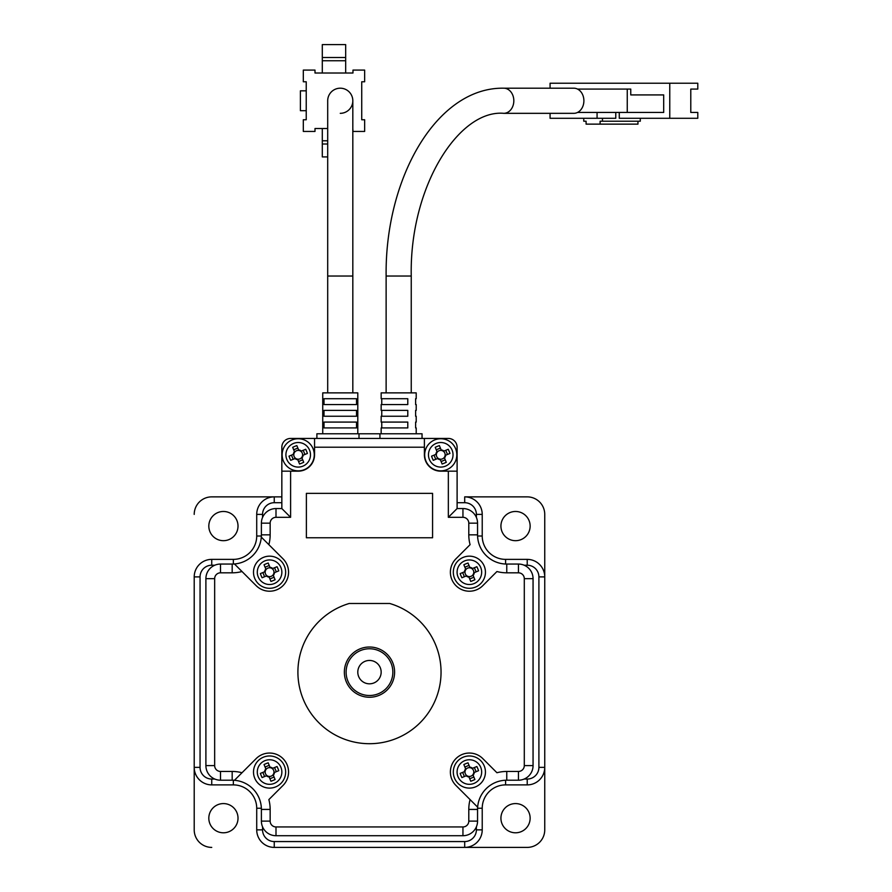 <?xml version="1.0" encoding="UTF-8"?>
<svg xmlns="http://www.w3.org/2000/svg" width="892" height="892" viewBox="0 0 892 892"><rect width="100%" height="100%" fill="white"/><g stroke="black" fill="none" stroke-linecap="round" stroke-linejoin="round"><path stroke-width="1.34" d="M357.792 672.133A11.685 11.685 0 0 0 369.478 683.818A11.685 11.685 0 0 0 381.163 672.133A11.685 11.685 0 0 0 369.478 660.448A11.685 11.685 0 0 0 357.792 672.133M208.817 818.187A14.606 14.606 0 0 1 223.424 803.581A14.606 14.606 0 0 1 238.019 818.187A14.606 14.606 0 0 1 223.424 832.793A14.606 14.606 0 0 1 208.817 818.187M208.817 526.079A14.606 14.606 0 0 1 223.424 511.473A14.606 14.606 0 0 1 238.019 526.079A14.606 14.606 0 0 1 223.424 540.686A14.606 14.606 0 0 1 208.817 526.079M500.925 526.079A14.606 14.606 0 0 1 515.531 511.473A14.606 14.606 0 0 1 530.138 526.079A14.606 14.606 0 0 1 515.531 540.686A14.606 14.606 0 0 1 500.925 526.079M500.925 818.187A14.606 14.606 0 0 1 515.531 803.581A14.606 14.606 0 0 1 530.138 818.187A14.606 14.606 0 0 1 515.531 832.793A14.606 14.606 0 0 1 500.925 818.187M281.839 496.866L274.245 496.866A17.528 17.528 0 0 0 256.718 514.394L256.718 536.014A23.37 23.37 0 0 1 233.347 559.373L211.739 559.373A17.528 17.528 0 0 0 194.211 576.901L194.211 767.365A17.528 17.528 0 0 0 211.739 784.893L233.347 784.893A23.37 23.37 0 0 1 256.718 808.252L256.718 829.872A17.528 17.528 0 0 0 274.245 847.4L464.699 847.4A17.528 17.528 0 0 0 482.226 829.872L482.226 808.252A23.37 23.37 0 0 1 505.597 784.893L527.217 784.893A17.528 17.528 0 0 0 544.744 767.365L544.744 576.901A17.528 17.528 0 0 0 527.217 559.373L505.597 559.373A23.37 23.37 0 0 1 482.226 536.014L482.226 514.394A17.528 17.528 0 0 0 464.699 496.866L527.217 496.866A17.528 17.528 0 0 1 544.744 514.394L544.744 576.901A17.528 17.528 0 0 0 527.217 559.373L527.217 565.216L524.173 565.216M262.56 826.839L262.56 829.872L256.718 829.872A17.528 17.528 0 0 0 274.245 847.4L440.748 847.4M211.739 847.4A17.528 17.528 0 0 1 194.211 829.872L194.211 767.365A17.528 17.528 0 0 0 211.739 784.893L211.739 779.051L214.771 779.051M214.771 565.216L211.739 565.216L211.739 559.373A17.528 17.528 0 0 0 194.211 576.901L194.211 743.404M194.211 514.394A17.528 17.528 0 0 1 211.739 496.866L274.245 496.866A17.528 17.528 0 0 0 256.718 514.394L262.56 514.394L262.56 517.427M476.384 517.427L476.384 514.394L482.226 514.394A17.528 17.528 0 0 0 464.699 496.866L527.217 496.866M538.902 767.365L544.744 767.365L544.744 829.872L544.744 767.365A17.528 17.528 0 0 1 527.217 784.893L527.217 779.051A11.685 11.685 0 0 0 538.902 767.365L538.902 576.901A11.685 11.685 0 0 0 527.217 565.216M544.744 829.872A17.528 17.528 0 0 1 527.217 847.4L464.699 847.4L464.699 841.557A11.685 11.685 0 0 0 476.384 829.872L476.384 826.839M394.598 672.133A25.121 25.121 0 0 1 369.478 697.254A25.121 25.121 0 0 1 344.357 672.133A25.121 25.121 0 0 1 369.478 647.012A25.121 25.121 0 0 1 394.598 672.133M346.107 672.133A23.37 23.37 0 0 0 369.478 695.504A23.37 23.37 0 0 0 392.848 672.133A23.37 23.37 0 0 0 369.478 648.763A23.37 23.37 0 0 0 346.107 672.133M297.906 672.133A71.572 71.572 0 0 0 369.478 743.705A71.572 71.572 0 0 0 389.715 603.483L349.24 603.483A71.572 71.572 0 0 0 297.906 672.133M314.553 447.204L314.553 438.44L424.391 438.44L424.391 447.204L314.553 447.204L314.553 454.797A16.357 16.357 0 0 1 298.196 471.166L290.602 471.166L290.602 517.315L275.996 517.315A5.843 5.843 0 0 0 270.153 523.158L270.153 534.843A37.977 37.977 0 0 1 268.86 544.666L282.998 558.805A18.988 18.988 0 0 1 276.843 589.768A18.988 18.988 0 0 1 256.149 585.654L234.451 563.967A29.213 29.213 0 0 1 232.176 564.056L220.502 564.056A14.606 14.606 0 0 0 205.896 578.663L205.896 765.604A14.606 14.606 0 0 0 220.502 780.21L232.176 780.21A29.213 29.213 0 0 1 261.389 809.423L261.389 821.108A14.606 14.606 0 0 0 275.996 835.715L462.948 835.715A14.606 14.606 0 0 0 477.555 821.108L477.555 809.423A29.213 29.213 0 0 1 506.767 780.21L518.453 780.21A14.606 14.606 0 0 0 533.059 765.604L533.059 578.663A14.606 14.606 0 0 0 518.453 564.056L506.767 564.056A29.213 29.213 0 0 1 477.555 534.843L477.555 523.158A14.606 14.606 0 0 0 462.948 508.552L457.105 508.552L448.341 517.315L448.341 471.166L457.105 471.166L457.105 508.552M448.341 517.315L462.948 517.315A5.843 5.843 0 0 1 468.791 523.158L468.791 534.843A37.977 37.977 0 0 0 470.084 544.666L455.946 558.805A18.988 18.988 0 0 0 455.946 585.654A18.988 18.988 0 0 0 482.806 585.654L496.933 571.527A37.977 37.977 0 0 0 506.767 572.82L518.453 572.82A5.843 5.843 0 0 1 524.295 578.663L524.295 765.604A5.843 5.843 0 0 1 518.453 771.446L506.767 771.446A37.977 37.977 0 0 0 496.933 772.74L482.806 758.613A18.988 18.988 0 0 0 455.946 758.613A18.988 18.988 0 0 0 455.946 785.462L470.084 799.6A37.977 37.977 0 0 0 468.791 809.423L468.791 821.108A5.843 5.843 0 0 1 462.948 826.951L275.996 826.951A5.843 5.843 0 0 1 270.153 821.108L270.153 809.423A37.977 37.977 0 0 0 268.86 799.6L282.998 785.462A18.988 18.988 0 0 0 276.843 754.498A18.988 18.988 0 0 0 256.149 758.613L234.451 780.299M314.553 438.44L290.602 438.44A8.764 8.764 0 0 0 281.839 447.204L281.839 471.166L290.602 471.166M457.105 467.653L457.105 447.204A8.764 8.764 0 0 0 448.341 438.44L424.391 438.44M422.05 433.768L422.05 438.44L422.05 433.768L379.936 433.768L379.936 438.44M359.008 438.44L359.008 433.768L316.894 433.768L316.894 438.44L316.894 433.768M306.38 493.365L306.38 537.764L432.575 537.764L432.575 493.365L306.38 493.365M424.391 447.204L424.391 454.797A16.357 16.357 0 0 0 440.748 471.166L448.341 471.166M234.93 779.82L242.011 772.74A37.977 37.977 0 0 0 232.176 771.446L220.502 771.446A5.843 5.843 0 0 1 214.66 765.604L214.66 578.663A5.843 5.843 0 0 1 220.502 572.82L232.176 572.82A37.977 37.977 0 0 0 242.011 571.527L234.451 563.967A29.213 29.213 0 0 0 261.3 537.107L268.86 544.666L261.3 537.107A29.213 29.213 0 0 0 261.389 534.843L261.389 523.158A14.606 14.606 0 0 1 275.996 508.552L281.839 508.552L281.839 471.166M457.105 447.204L457.105 471.166M359.008 433.768L379.936 433.768M290.602 517.315L281.839 508.552M470.084 799.6L477.644 807.16L470.084 799.6M281.839 447.204L281.839 467.653M340.265 113.329A12.566 12.566 0 0 0 352.819 100.763A12.566 12.566 0 0 0 340.265 88.196A12.566 12.566 0 0 0 327.698 100.763A12.566 12.566 0 0 1 340.265 88.196M322.737 433.768L322.737 392.87L357.792 392.87L357.792 433.768M340.265 427.926L323.997 427.926L323.997 422.083L356.532 422.083L356.532 427.926L340.265 427.926M340.265 416.241L323.997 416.241L323.997 410.398L356.532 410.398L356.532 416.241L340.265 416.241M340.265 404.555L323.997 404.555L323.997 398.713L356.532 398.713L356.532 404.555L340.265 404.555M327.698 128.515L314.999 128.515L314.999 131.436L303.313 131.436L303.313 119.751L306.235 119.751L306.235 81.774L303.313 81.774L303.313 70.089L314.999 70.089L314.999 73.01L352.976 73.01L352.976 70.089L364.65 70.089L364.65 81.774L361.728 81.774L361.728 119.751L364.65 119.751L364.65 131.436L352.976 131.436L352.819 128.515M306.235 90.828L300.392 90.828L300.392 110.697L306.235 110.697M345.672 73.01L345.672 60.745L322.302 60.745L322.302 73.01M322.302 128.515L322.302 140.78L327.698 140.78M322.302 60.745L322.302 44.6L345.672 44.6L345.672 60.745M345.672 57.523L322.302 57.523M322.302 140.78L322.302 144.002L327.698 144.002M327.698 156.925L322.302 156.925L322.302 144.002M503.779 113.329L573.835 113.329A12.566 10.057 -90 0 0 577.525 112.448A12.566 10.057 -90 0 0 583.892 100.763A12.566 10.057 -90 0 0 577.525 89.077A12.566 10.057 -90 0 0 573.835 88.196L503.779 88.196A12.566 10.057 -90 0 1 513.825 100.763A12.566 10.057 -90 0 1 503.779 113.329C458.934 109.393 409.439 186.595 411.245 276.029L386.125 276.029C384.898 177.798 436.957 86.97 503.779 88.196M381.163 433.768L381.163 427.926L407.789 427.926L407.789 422.083L381.163 422.083L381.163 416.241L407.789 416.241L407.789 410.398L381.163 410.398L381.163 404.555L407.789 404.555L407.789 398.713L381.163 398.713L381.163 392.87L416.207 392.87L416.207 398.713L415.616 398.713L415.616 404.555L416.207 404.555L415.616 404.555M381.754 422.083L381.754 427.926M381.754 410.398L381.754 416.241M381.754 398.713L381.754 404.555M577.525 112.448L627.254 112.448L627.254 89.077L577.525 89.077M663.693 94.92L630.756 94.92L663.693 94.92L663.693 112.448L627.254 112.448M627.254 89.077L630.756 89.077L630.756 94.92M415.616 427.926L416.207 427.926L415.616 427.926L415.616 422.083L416.207 422.083L415.616 422.083M415.616 416.241L416.207 416.241L415.616 416.241L415.616 410.398L416.207 410.398L415.616 410.398M415.616 398.713L416.207 398.713M597.071 118.29L597.071 112.448M615.77 112.448L615.77 118.29L583.758 118.29L583.758 121.212L586.089 121.212L586.089 124.133L600.115 124.133L600.115 121.212L602.457 121.212L602.457 118.29M550.074 88.196L550.074 83.235L669.769 83.235L669.769 118.29L619.271 118.29L619.271 112.448M550.074 113.329L550.074 118.29L583.758 118.29M669.769 83.235L697.789 83.235L697.789 89.077L690.787 89.077L690.787 112.448L697.789 112.448L697.789 118.29L669.769 118.29M602.457 121.212L640.289 121.212L640.289 118.29M637.958 121.212L637.958 124.133L600.115 124.133M295.029 458.544L295.553 458.332A4.404 4.404 0 0 0 302.555 455.433A4.404 4.404 0 0 0 294.672 452.166A4.404 4.404 0 0 0 293.836 454.173L288.997 456.169A19.267 8.597 67.6 0 0 289.8 458.276A19.267 8.597 67.6 0 0 290.714 460.328L295.029 458.544A4.906 4.906 0 0 0 297.783 459.692L299.567 464.007A19.267 8.597 -22.4 0 0 303.726 462.29L301.942 457.975A4.906 4.906 0 0 0 303.09 455.221L307.405 453.437A19.267 8.597 -112.4 0 0 306.603 451.33A19.267 8.597 -112.4 0 0 305.688 449.278L301.373 451.062A4.906 4.906 0 0 0 298.619 449.914L296.835 445.599A19.267 8.597 157.6 0 0 292.676 447.316L294.46 451.631A4.906 4.906 0 0 0 293.312 454.385M292.063 439.957A16.067 16.067 0 0 0 283.355 460.941A16.067 16.067 0 0 0 304.339 469.649A16.067 16.067 0 0 0 313.047 448.665A16.067 16.067 0 0 0 292.063 439.957M286.845 459.492A12.287 12.287 0 0 0 302.89 466.159A12.287 12.287 0 0 0 309.557 450.114A12.287 12.287 0 0 0 293.513 443.447A12.287 12.287 0 0 0 286.845 459.492M303.213 450.304L304.93 454.452M293.691 449.791L297.85 448.074M293.836 454.173A4.404 4.404 0 0 0 295.553 458.332M293.189 459.302L291.472 455.143M302.7 459.815L298.541 461.532M443.915 451.062L443.391 451.274A4.404 4.404 0 0 0 436.389 454.173A4.404 4.404 0 0 0 444.272 457.44A4.404 4.404 0 0 0 445.108 455.433L449.958 453.437A19.267 8.597 -112.4 0 0 449.144 451.33A19.267 8.597 -112.4 0 0 448.241 449.278L443.915 451.062A4.906 4.906 0 0 0 441.161 449.914L439.377 445.599A19.267 8.597 157.6 0 0 435.218 447.316L437.002 451.631A4.906 4.906 0 0 0 435.865 454.385L431.55 456.169A19.267 8.597 67.6 0 0 432.352 458.276A19.267 8.597 67.6 0 0 433.267 460.328L437.582 458.544A4.906 4.906 0 0 0 440.336 459.692L442.12 464.007A19.267 8.597 -22.4 0 0 446.279 462.29L444.495 457.975A4.906 4.906 0 0 0 445.632 455.221M446.881 469.649A16.067 16.067 0 0 0 455.6 448.665A16.067 16.067 0 0 0 434.616 439.957A16.067 16.067 0 0 0 425.897 460.941A16.067 16.067 0 0 0 446.881 469.649M452.099 450.114A12.287 12.287 0 0 0 436.054 443.447A12.287 12.287 0 0 0 429.398 459.492A12.287 12.287 0 0 0 445.442 466.159A12.287 12.287 0 0 0 452.099 450.114M435.742 459.302L434.025 455.143M445.253 459.815L441.094 461.532M445.108 455.433A4.404 4.404 0 0 0 443.391 451.274M445.755 450.304L447.472 454.452M436.244 449.791L440.403 448.074M472.548 568.483L472.013 568.706A4.404 4.404 0 0 0 465.022 571.594A4.404 4.404 0 0 0 472.905 574.872A4.404 4.404 0 0 0 473.741 572.865L478.58 570.858A19.267 8.597 -112.4 0 0 477.777 568.762A19.267 8.597 -112.4 0 0 476.863 566.699L472.548 568.483A4.906 4.906 0 0 0 469.794 567.345L468.01 563.03A19.267 8.597 157.6 0 0 463.851 564.747L465.635 569.063A4.906 4.906 0 0 0 464.487 571.817L460.172 573.601A19.267 8.597 67.6 0 0 460.974 575.697A19.267 8.597 67.6 0 0 461.889 577.76L466.204 575.976A4.906 4.906 0 0 0 468.958 577.113L470.742 581.439A19.267 8.597 -22.4 0 0 474.901 579.722L473.117 575.396A4.906 4.906 0 0 0 474.265 572.642M475.514 587.081A16.067 16.067 0 0 0 484.222 566.097A16.067 16.067 0 0 0 463.238 557.377A16.067 16.067 0 0 0 454.53 578.362A16.067 16.067 0 0 0 475.514 587.081M480.732 567.535A12.287 12.287 0 0 0 464.687 560.878A12.287 12.287 0 0 0 458.02 576.923A12.287 12.287 0 0 0 474.065 583.58A12.287 12.287 0 0 0 480.732 567.535M464.364 576.734L462.647 572.575M473.875 577.236L469.727 578.964M473.741 572.865A4.404 4.404 0 0 0 472.013 568.706M474.388 567.725L476.105 571.884M464.877 567.223L469.036 565.506M272.74 768.291L272.216 768.514A4.404 4.404 0 0 0 265.214 771.402A4.404 4.404 0 0 0 273.097 774.68A4.404 4.404 0 0 0 273.933 772.673L278.772 770.666A19.267 8.597 -112.4 0 0 277.969 768.569A19.267 8.597 -112.4 0 0 277.055 766.507L272.74 768.291A4.906 4.906 0 0 0 269.986 767.153L268.202 762.827A19.267 8.597 157.6 0 0 264.043 764.544L265.827 768.871A4.906 4.906 0 0 0 264.69 771.625L260.364 773.409A19.267 8.597 67.6 0 0 261.178 775.505A19.267 8.597 67.6 0 0 262.081 777.568L266.407 775.784A4.906 4.906 0 0 0 269.161 776.921L270.945 781.236A19.267 8.597 -22.4 0 0 275.104 779.519L273.32 775.204A4.906 4.906 0 0 0 274.457 772.45M275.706 786.889A16.067 16.067 0 0 0 284.425 765.905A16.067 16.067 0 0 0 263.441 757.185A16.067 16.067 0 0 0 254.722 778.17A16.067 16.067 0 0 0 275.706 786.889M280.924 767.343A12.287 12.287 0 0 0 264.879 760.686A12.287 12.287 0 0 0 258.223 776.731A12.287 12.287 0 0 0 274.268 783.388A12.287 12.287 0 0 0 280.924 767.343M264.567 776.542L262.85 772.383M274.078 777.043L269.919 778.761M273.933 772.673A4.404 4.404 0 0 0 272.216 768.514M274.58 767.533L276.297 771.692M265.069 767.031L269.228 765.303M472.548 768.291L472.013 768.514A4.404 4.404 0 0 0 465.022 771.402A4.404 4.404 0 0 0 472.905 774.68A4.404 4.404 0 0 0 473.741 772.673L478.58 770.666A19.267 8.597 -112.4 0 0 477.777 768.569A19.267 8.597 -112.4 0 0 476.863 766.507L472.548 768.291A4.906 4.906 0 0 0 469.794 767.153L468.01 762.827A19.267 8.597 157.6 0 0 463.851 764.544L465.635 768.871A4.906 4.906 0 0 0 464.487 771.625L460.172 773.409A19.267 8.597 67.6 0 0 460.974 775.505A19.267 8.597 67.6 0 0 461.889 777.568L466.204 775.784A4.906 4.906 0 0 0 468.958 776.921L470.742 781.236A19.267 8.597 -22.4 0 0 474.901 779.519L473.117 775.204A4.906 4.906 0 0 0 474.265 772.45M475.514 786.889A16.067 16.067 0 0 0 484.222 765.905A16.067 16.067 0 0 0 463.238 757.185A16.067 16.067 0 0 0 454.53 778.17A16.067 16.067 0 0 0 475.514 786.889M480.732 767.343A12.287 12.287 0 0 0 464.687 760.686A12.287 12.287 0 0 0 458.02 776.731A12.287 12.287 0 0 0 474.065 783.388A12.287 12.287 0 0 0 480.732 767.343M464.364 776.542L462.647 772.383M473.875 777.043L469.727 778.761M473.741 772.673A4.404 4.404 0 0 0 472.013 768.514M474.388 767.533L476.105 771.692M464.877 767.031L469.036 765.303M272.74 568.483L272.216 568.706A4.404 4.404 0 0 0 265.214 571.594A4.404 4.404 0 0 0 273.097 574.872A4.404 4.404 0 0 0 273.933 572.865L278.772 570.858A19.267 8.597 -112.4 0 0 277.969 568.762A19.267 8.597 -112.4 0 0 277.055 566.699L272.74 568.483A4.906 4.906 0 0 0 269.986 567.345L268.202 563.03A19.267 8.597 157.6 0 0 264.043 564.747L265.827 569.063A4.906 4.906 0 0 0 264.69 571.817L260.364 573.601A19.267 8.597 67.6 0 0 261.178 575.697A19.267 8.597 67.6 0 0 262.081 577.76L266.407 575.976A4.906 4.906 0 0 0 269.161 577.113L270.945 581.439A19.267 8.597 -22.4 0 0 275.104 579.722L273.32 575.396A4.906 4.906 0 0 0 274.457 572.642M275.706 587.081A16.067 16.067 0 0 0 284.425 566.097A16.067 16.067 0 0 0 263.441 557.377A16.067 16.067 0 0 0 254.722 578.362A16.067 16.067 0 0 0 275.706 587.081M280.924 567.535A12.287 12.287 0 0 0 264.879 560.878A12.287 12.287 0 0 0 258.223 576.923A12.287 12.287 0 0 0 274.268 583.58A12.287 12.287 0 0 0 280.924 567.535M264.567 576.734L262.85 572.575M274.078 577.236L269.919 578.964M273.933 572.865A4.404 4.404 0 0 0 272.216 568.706M274.58 567.725L276.297 571.884M265.069 567.223L269.228 565.506M262.56 829.872A11.685 11.685 0 0 0 274.245 841.557L464.699 841.557M524.173 779.051L527.217 779.051M476.384 514.394A11.685 11.685 0 0 0 464.699 502.709L457.105 502.709M281.839 502.709L274.245 502.709A11.685 11.685 0 0 0 262.56 514.394M211.739 565.216A11.685 11.685 0 0 0 200.053 576.901L200.053 767.365A11.685 11.685 0 0 0 211.739 779.051M274.245 847.4L274.245 841.557M261.367 808.252L256.718 808.252M233.347 780.232L233.347 784.893M200.053 767.365L194.211 767.365M200.053 576.901L194.211 576.901M233.347 564.034L233.347 559.373M261.367 536.014L256.718 536.014M274.245 502.709L274.245 496.866M464.699 502.709L464.699 496.866M477.577 536.014L482.226 536.014M505.597 564.034L505.597 559.373M538.902 576.901L544.744 576.901M505.597 780.232L505.597 784.893M477.577 808.252L482.226 808.252M476.384 829.872L482.226 829.872M468.791 534.843L477.555 534.843M232.176 572.82L232.176 564.056M506.767 771.446L506.767 780.21M270.153 809.423L261.389 809.423M275.996 517.315L275.996 508.552M270.153 523.158L261.389 523.158M270.153 534.843L261.389 534.843M220.502 572.82L220.502 564.056M214.66 578.663L205.896 578.663M214.66 765.604L205.896 765.604M220.502 771.446L220.502 780.21M232.176 771.446L232.176 780.21M270.153 821.108L261.389 821.108M275.996 826.951L275.996 835.715M462.948 826.951L462.948 835.715M468.791 821.108L477.555 821.108M468.791 809.423L477.555 809.423M518.453 771.446L518.453 780.21M524.295 765.604L533.059 765.604M524.295 578.663L533.059 578.663M518.453 572.82L518.453 564.056M506.767 572.82L506.767 564.056M468.791 523.158L477.555 523.158M462.948 517.315L462.948 508.552M327.698 392.87L327.698 276.029L352.819 276.029L352.819 100.763M327.698 276.029L327.698 100.763M352.819 392.87L352.819 276.029M386.125 392.87L386.125 276.029M411.245 392.87L411.245 276.029M416.207 404.555L416.207 410.398M416.207 416.241L416.207 422.083M416.207 427.926L416.207 433.768"/></g></svg>
